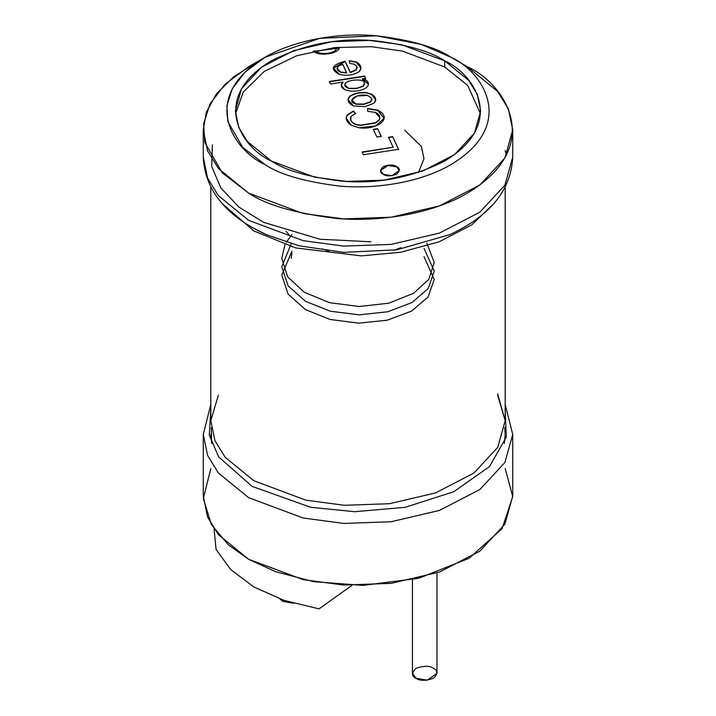 <?xml version="1.0" encoding="UTF-8"?>
<svg xmlns="http://www.w3.org/2000/svg" width="716" height="716" viewBox="0 0 716 716"><rect width="100%" height="100%" fill="white"/><g stroke="black" fill="none" stroke-linecap="round" stroke-linejoin="round"><path stroke-width="1.07" d="M211.301 427.586L211.641 443.428L210.817 434.37M339.375 47.784C338.516 53.673 319.954 56.546 314.118 51.695L313.205 51.167L316.007 51.507L314.118 51.695C319.954 56.546 338.516 53.673 339.375 47.784L335.947 49.279L339.375 47.784M329.315 81.508L364.578 76.057L365.661 78.393L362.385 78.903C367.478 80.111 369.331 82.456 367.926 85.929C364.945 89.661 359.128 91.406 350.491 91.156L344.709 89.688C341.899 88.086 340.798 86.233 341.398 84.121L343.143 82.036L330.47 84.005L329.315 81.508L330.47 84.005L343.143 82.036L341.192 85.186L344.709 89.688L350.491 91.156C359.128 91.406 364.945 89.661 367.926 85.929L368.48 84.014L362.385 78.903L365.661 78.393L364.578 76.057L365.661 78.706L364.578 76.057L329.315 81.508M353.355 111.007L355.655 113.477L351.01 116.413L350.813 120.082C352.496 123.233 355.852 124.915 360.873 125.103L375.47 122.731L379.39 119.608C380.527 116.529 379.203 114.13 375.417 112.403L367.711 111.32L367.621 108.438L377.806 110.139C394.373 118.749 375.444 130.312 359.092 127.761L351.252 125.264C346.535 122.051 345.157 118.659 347.135 115.088L353.355 111.007L347.135 115.088L346.195 118.015L351.252 125.264L359.092 127.761L375.703 125.935L384.125 118.328L377.806 110.139L367.621 108.438L367.711 111.32L375.417 112.403L379.865 117.675L379.39 119.608L375.47 122.731L360.873 125.103C355.852 124.915 352.496 123.233 350.813 120.082L350.401 118.328L351.01 116.413L355.655 113.477L353.355 111.007M388.52 137.275L392.69 136.622L398.57 149.304L363.307 154.754L362.045 152.034L393.138 147.227L388.52 137.275L393.138 147.227L362.045 152.034L363.307 154.754L398.57 149.304L392.69 136.622L398.57 149.608L392.69 136.622L388.52 137.275M383.266 174.301C379.731 172.699 379.731 170.131 383.266 166.595C389.388 164.555 393.836 164.555 396.61 166.595C400.146 168.197 400.146 170.766 396.61 174.301C390.489 176.342 386.04 176.342 383.266 174.301L391.956 175.769L399.376 170.444L396.61 166.595L387.92 165.127L380.5 170.444L383.266 174.301M373.296 129.319L377.654 128.647L381.234 136.353L376.876 137.024L373.296 129.319L376.876 137.024L381.234 136.353L377.654 128.647L381.234 136.658L377.654 128.647L373.296 129.319M365.079 106.63L353.525 105.977C348.012 103.211 346.741 99.989 349.712 96.302C354.259 93.259 359.835 92.015 366.431 92.561L371.962 94.351C376.079 97.295 376.777 100.24 374.056 103.194L365.079 106.63L374.056 103.194L375.694 99.801L371.962 94.351L366.431 92.561C359.835 92.015 354.259 93.259 349.712 96.302L348.065 99.694L353.525 105.977L365.079 106.63M345.157 61.218L350.267 72.227L356.049 69.855L356.845 66.427L354.51 64.261L349.757 63.33L349.148 60.672L356.291 61.988C361.097 64.78 362.117 67.966 359.36 71.528C353.955 75.082 347.412 76.084 339.715 74.536C329.7 69.354 331.517 64.914 345.157 61.218L333.396 68.136L339.715 74.536C347.412 76.084 353.955 75.082 359.36 71.528L360.98 68.136L356.291 61.988L349.148 60.672L349.757 63.33L354.51 64.261L356.845 66.427L357.141 67.653L356.049 69.855L350.267 72.531L356.049 70.159L357.141 67.805L356.049 70.159L350.267 72.531L345.157 61.218M370.843 241.793L319.989 239.242L263.604 222.345L238.974 207.13L220.85 187.986L211.712 166.506L212.375 144.82M418.413 172.547L423.988 158.728L421.366 146.395L404.701 130.187M319.014 608.86L284.01 600.375L253.929 587.004L230.767 569.632L216.071 549.423L230.767 569.632L253.929 587.004L284.01 600.375L319.014 608.86L351.977 585.366L319.014 608.86M214.048 528.856L216.071 549.423L214.048 528.856M433.386 668.279C437.977 670.355 437.977 673.693 433.386 678.294C425.429 680.943 419.648 680.943 416.041 678.294C411.449 676.208 411.449 672.87 416.041 668.279C423.997 665.62 429.779 665.62 433.386 668.279M412.452 579.718L412.452 673.282L416.041 678.294L427.336 680.2L436.984 673.282L436.984 572.916M293.274 603.239L282.614 601.252L279.956 598.961L282.614 601.252L293.274 603.239M335.723 50.299L335.947 49.279C335.473 52.742 322.128 55.535 316.007 51.507L314.798 50.809M380.509 170.596L388.063 165.414L396.61 166.9L399.367 170.596L396.61 166.9L388.063 165.414L380.509 170.596M362.045 152.347L393.138 147.227L362.045 152.347M388.52 137.579L392.69 136.935L388.52 137.579M373.296 129.623L377.654 128.952L373.296 129.623M350.401 118.48L350.813 120.395C352.496 123.546 355.852 125.219 360.873 125.416L375.47 123.045L379.39 119.912L379.856 117.836M367.621 108.743L377.806 110.443L384.125 118.48L377.806 110.443L367.621 108.743M346.195 118.167L347.135 115.392L353.355 111.311L355.655 113.781L353.355 111.311L347.135 115.392L346.195 118.167M379.865 117.675L379.39 119.912L375.47 123.045L360.873 125.416C355.852 125.219 352.496 123.546 350.813 120.395L350.401 118.328M363.871 104.384L370.628 102.012L371.89 99.569L370.628 102.012L363.871 104.384L355.986 103.972L351.86 100.097L357.06 95.962L367.729 95.505L371.595 98.226L371.89 99.417L370.628 101.708L363.871 104.384L355.986 104.285L363.871 104.384M351.869 100.258L355.986 104.285L351.869 100.258M348.074 99.855L349.712 96.615C354.259 93.572 359.835 92.319 366.431 92.865L371.962 94.664L375.694 99.954L371.962 94.664L366.431 92.865C359.835 92.319 354.259 93.572 349.712 96.615L348.074 99.855M363.871 104.071L370.628 101.708L371.595 98.226L367.729 95.505C356.837 92.812 345.282 101.359 355.986 103.972L363.871 104.071M362.385 79.216L368.471 84.166L362.385 79.216M341.201 85.338L343.143 82.036L341.201 85.338M364.408 83.047L363.307 86.242L356.559 88.578L348.638 88.605L344.754 85.168L348.638 88.605L356.559 88.578L363.307 86.242L364.632 83.826M356.559 88.274L348.638 88.292L344.754 84.855L346.096 82.6C350.24 79.306 364.498 78.885 364.408 82.734L364.641 83.674L363.307 85.938L356.559 88.274L363.307 85.938L364.408 82.734C364.498 78.885 350.24 79.306 346.096 82.6C343.743 84.971 344.593 86.869 348.638 88.292L356.559 88.274M329.315 81.821L364.578 76.361L329.315 81.821M342.812 64.377L346.634 72.934L340.744 72.146L337.147 68.387L338.471 66.06L342.812 64.377L338.471 66.06C336.225 68.45 336.976 70.481 340.744 72.146L346.634 72.629L342.812 64.377M349.148 60.976L356.291 62.292L360.971 68.288L356.291 62.292L349.148 60.976M333.396 68.288L345.157 61.522L350.267 72.531L345.157 61.522L333.396 68.288M337.155 68.539L340.744 72.459L346.634 72.934L340.744 72.459L337.155 68.539M351.565 72.253L350.151 72.289L351.565 72.253M336.601 48.419L315.398 51.158L336.332 48.446M444.726 67.018L402.49 51.096L371.255 46.692L334.551 47.578L296.728 55.741L264.347 71.358L243.261 92.06L235.466 114.005L243.261 92.06L264.347 71.358L296.728 55.741L334.551 47.578L371.255 46.692L402.49 51.096L444.726 67.018L467.763 85.481L480.534 114.005L467.763 85.481L444.726 67.018L444.726 60.851L401.479 44.705L369.366 40.418L331.768 41.752L293.453 50.711L261.421 67.268L241.543 88.703L235.349 110.926L238.759 127.52L247.324 141.446L271.275 160.993L314.521 177.138L346.634 181.434L384.232 180.101L422.547 171.142L454.579 154.575L474.457 133.14L480.651 110.926L477.241 94.324L468.676 80.407L444.726 60.851L444.726 67.018M450.946 57.262C436.026 47.22 411.244 40.069 376.589 35.8C342.364 32.506 296.236 38.834 265.054 57.262C197.535 97.716 234.132 151.04 265.054 164.582C279.974 174.623 304.756 181.783 339.411 186.044C373.636 189.337 419.764 183.01 450.946 164.582C518.465 124.136 481.868 70.803 450.946 57.262L450.946 57.262C481.868 70.803 518.465 124.136 450.946 164.582C419.764 183.01 373.636 189.337 339.411 186.044C304.756 181.783 279.974 174.623 265.054 164.582L242.751 147.415L227.885 121.657L226.865 105.78L232.252 88.829L245.042 72.128L265.054 57.262L319.73 38.324L376.589 35.8L421.205 44.383L450.946 57.262L467.414 66.776L450.946 57.262L467.414 66.776L497.629 91.442L508.423 109.002L512.728 129.945L504.914 157.968L479.836 185.014L439.427 205.904L391.097 217.208L343.662 218.89L303.154 213.475L248.586 193.105C266.146 204.928 295.323 213.35 336.117 218.38C376.401 222.246 430.701 214.8 467.414 193.105C546.899 145.491 503.813 82.707 467.414 66.776M444.726 60.851C473.58 73.488 507.742 123.25 444.726 160.993C411.458 177.81 376.768 184.477 340.655 181.023C308.319 177.04 285.192 170.363 271.275 160.993C242.42 148.364 208.258 98.593 271.275 60.851C304.542 44.043 339.232 37.366 375.345 40.821C407.681 44.804 430.808 51.48 444.726 60.851M265.054 57.262L248.586 66.776L225.021 84.264L209.976 103.927L203.621 123.886L204.821 142.574L222.327 172.896L248.586 193.105L218.371 168.439L207.577 150.879L203.272 129.945L206.378 112.117L216.384 93.948L233.649 76.782L257.491 62.023M203.272 129.945L203.272 157.144L207.577 178.087L218.371 195.647L248.586 220.313L303.154 240.674L343.662 246.098L391.097 244.416L439.427 233.103L479.836 212.213L504.914 185.175L512.728 157.144L504.914 185.175L479.836 212.213L439.427 233.103L391.097 244.416L343.662 246.098L303.154 240.674L248.586 220.313L218.371 195.647L207.577 178.087L203.272 157.144C204.937 190.241 225.952 216.08 266.325 234.66L299.118 245.794L343.528 252.354L396.816 249.803L449.675 234.66L396.816 249.803L343.528 252.354L299.118 245.794L266.325 234.66L252.148 227.446L266.325 234.66M506.445 155.148L505.183 150.557M222.058 203.505L253.929 231.008L295.771 247.933L361.401 255.88L400.611 252.265L439.141 241.82L471.701 224.887L493.942 203.505L471.701 224.887L439.141 241.82L400.611 252.265L361.401 255.88L295.771 247.933L253.929 231.008L222.058 203.505M218.362 395.169L210.817 420.695L214.916 440.608L225.182 457.318L253.929 480.776L305.83 500.153L344.36 505.299L389.477 503.706L435.453 492.948L473.894 473.079L497.754 447.357L505.183 420.695L497.754 447.357L473.894 473.079L435.453 492.948L389.477 503.706L344.36 505.299L305.83 500.153L253.929 480.776L225.182 457.318L214.916 440.608L210.817 420.695L210.817 187.189M210.817 409.507L209.278 435.122L218.684 456.906L252.148 486.397L310.583 507.268L354.59 511.689L405.131 507.322L453.684 491.758L489.529 466.563L506.275 437.172L505.183 409.507L506.275 437.172L489.529 466.563L453.684 491.758L405.131 507.322L354.59 511.689L310.583 507.268L252.148 486.397L218.684 456.906L209.278 435.122L210.817 409.507M497.638 393.827L505.183 420.695L505.183 187.189M210.817 404.424L203.272 434.469L207.577 455.412L218.371 472.972L248.586 497.638L303.154 518.008L343.662 523.423L391.097 521.74L439.427 510.436L479.836 489.538L504.914 462.5L512.728 434.469L504.914 462.5L479.836 489.538L439.427 510.436L391.097 521.74L343.662 523.423L303.154 518.008L248.586 497.638L218.371 472.972L207.577 455.412L203.272 434.469L203.272 496.098L207.577 517.042L218.371 534.601L248.586 559.268L303.154 579.638L343.662 585.053L391.097 583.37L439.427 572.066L479.836 551.168L504.914 524.13L512.728 496.098L512.728 434.469L505.183 404.424M505.183 468.541L512.728 496.609L502.113 528.632L469.096 558.283L418.627 578.295L363.021 585.384L313.626 581.678L275.526 571.681L248.586 559.268L228.261 544.787L211.363 524.613L203.326 498.533L210.817 468.541M504.359 443.428L505.183 434.469L504.726 427.416M289.506 235.304L286.123 231.304M424.042 256.695L434.236 279.5L428.07 297.024L411.512 311.129L387.204 320.213L358.653 323.158L330.022 319.461L305.446 309.589L288.092 294.124L281.764 275.114L291.958 251.209M424.042 248.38L434.236 271.087L428.249 288.459L412.031 302.51L387.777 311.755L359.172 314.843L330.398 311.236L305.66 301.4L288.163 285.908L281.764 266.844L291.233 243.691M426.781 243.1L434.236 262.486L428.741 279.437L413.472 293.336L388.716 303.217L359.155 306.52L329.432 302.662L304.157 292.173L287.653 276.832L281.764 258.207L284.959 244.702M286.284 242.196L291.958 234.562M400.897 247.647L394.364 250.17M328.76 251.092L321.958 248.81M291.958 252.82L291.197 258.395M336.851 47.337L335.947 49.279M512.728 129.945L512.728 157.144C511.081 190.223 490.066 216.062 449.675 234.66L450.292 234.383M497.638 395.169L505.183 420.695"/></g></svg>
